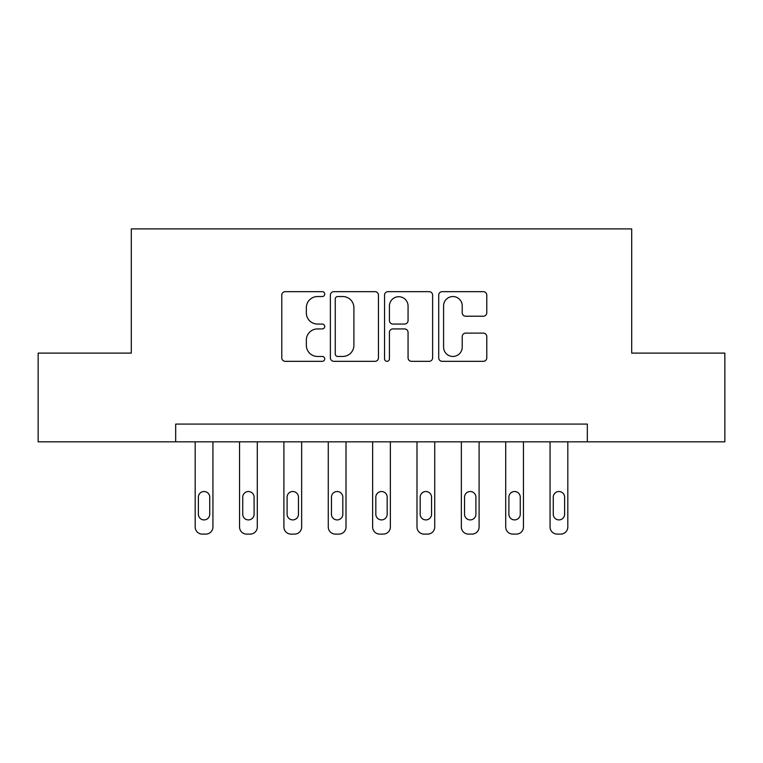 <?xml version="1.0" encoding="UTF-8"?>
<svg xmlns="http://www.w3.org/2000/svg" width="763" height="763" viewBox="0 0 763 763"><rect width="100%" height="100%" fill="white"/><g stroke="black" fill="none" stroke-linecap="round" stroke-linejoin="round"><path stroke-width="1.14" d="M324.723 294.098A2.442 2.442 0 0 0 322.282 291.657L285.267 291.657A3.481 3.481 0 0 0 281.785 295.138L281.785 357.847A3.481 3.481 0 0 0 285.267 361.328L322.282 361.328A2.442 2.442 0 0 0 324.723 358.887A2.442 2.442 0 0 0 322.282 356.455L317.494 356.455A11.149 11.149 0 0 1 306.344 345.305L306.344 340.079A11.149 11.149 0 0 1 317.494 328.929L322.282 328.929A2.442 2.442 0 0 0 324.723 326.497A2.442 2.442 0 0 0 322.282 324.056L317.494 324.056A11.149 11.149 0 0 1 306.344 312.906L306.344 307.68A11.149 11.149 0 0 1 317.494 296.54L322.282 296.54A2.442 2.442 0 0 0 324.723 294.098M483.303 316.216A3.481 3.481 0 0 0 486.784 312.735L486.784 295.138A3.481 3.481 0 0 0 483.303 291.657L442.197 291.657A3.481 3.481 0 0 0 438.715 295.138L438.715 357.847A3.481 3.481 0 0 0 442.197 361.328L483.303 361.328A3.481 3.481 0 0 0 486.784 357.847L486.784 336.597A3.481 3.481 0 0 0 483.303 333.116L465.716 333.116A3.481 3.481 0 0 0 462.225 336.597L462.225 347.136A9.318 9.318 0 0 1 452.907 356.455A9.318 9.318 0 0 1 443.589 347.136L443.589 305.858A9.318 9.318 0 0 1 452.907 296.54A9.318 9.318 0 0 1 462.225 305.858L462.225 312.735A3.481 3.481 0 0 0 465.716 316.216L483.303 316.216M175.671 441.834L38.15 441.834L38.15 353.107L131.303 353.107L131.303 228.9L631.697 228.9L631.697 353.107L724.85 353.107L724.85 441.834L587.329 441.834L587.329 424.085L175.671 424.085L175.671 441.834L587.329 441.834M378.448 295.138A3.481 3.481 0 0 0 374.967 291.657L333.86 291.657A3.481 3.481 0 0 0 330.379 295.138L330.379 357.847A3.481 3.481 0 0 0 333.86 361.328L374.967 361.328A3.481 3.481 0 0 0 378.448 357.847L378.448 295.138M388.033 291.657L429.14 291.657A3.481 3.481 0 0 1 432.621 295.138L432.621 357.847A3.481 3.481 0 0 1 429.14 361.328L411.543 361.328A3.481 3.481 0 0 1 408.062 357.847L408.062 332.41A3.481 3.481 0 0 0 404.581 328.929L392.907 328.929A3.481 3.481 0 0 0 389.426 332.41L389.426 358.887A2.442 2.442 0 0 1 386.984 361.328A2.442 2.442 0 0 1 384.552 358.887L384.552 295.138A3.481 3.481 0 0 1 388.033 291.657M337.694 296.54A2.442 2.442 0 0 0 335.262 298.972L335.262 354.013A2.442 2.442 0 0 0 337.694 356.455L342.749 356.455A11.149 11.149 0 0 0 353.898 345.305L353.898 307.68A11.149 11.149 0 0 0 342.749 296.54L337.694 296.54M408.062 306.03A9.318 9.318 0 0 0 398.744 296.712A9.318 9.318 0 0 0 389.426 306.03L389.426 320.574A3.481 3.481 0 0 0 392.907 324.056L404.581 324.056A3.481 3.481 0 0 0 408.062 320.574L408.062 306.03M212.934 441.834L212.934 527.004A7.096 7.096 0 0 1 205.829 534.1L202.281 534.1A7.096 7.096 0 0 1 195.185 527.004L195.185 441.834M209.739 514.224L209.739 497.19A5.675 5.675 0 0 0 204.055 491.515A5.675 5.675 0 0 0 198.38 497.19L198.38 514.224A5.675 5.675 0 0 0 204.055 519.908A5.675 5.675 0 0 0 209.739 514.224M257.293 441.834L257.293 527.004A7.096 7.096 0 0 1 250.197 534.1L246.64 534.1A7.096 7.096 0 0 1 239.544 527.004L239.544 441.834M254.098 514.224L254.098 497.19A5.675 5.675 0 0 0 248.423 491.515A5.675 5.675 0 0 0 242.739 497.19L242.739 514.224A5.675 5.675 0 0 0 248.423 519.908A5.675 5.675 0 0 0 254.098 514.224M301.652 441.834L301.652 527.004A7.096 7.096 0 0 1 294.556 534.1L291.008 534.1A7.096 7.096 0 0 1 283.903 527.004L283.903 441.834M298.457 514.224L298.457 497.19A5.675 5.675 0 0 0 292.782 491.515A5.675 5.675 0 0 0 287.098 497.19L287.098 514.224A5.675 5.675 0 0 0 292.782 519.908A5.675 5.675 0 0 0 298.457 514.224M346.011 441.834L346.011 527.004A7.096 7.096 0 0 1 338.915 534.1L335.367 534.1A7.096 7.096 0 0 1 328.271 527.004L328.271 441.834M342.816 514.224L342.816 497.19A5.675 5.675 0 0 0 337.141 491.515A5.675 5.675 0 0 0 331.457 497.19L331.457 514.224A5.675 5.675 0 0 0 337.141 519.908A5.675 5.675 0 0 0 342.816 514.224M390.37 441.834L390.37 527.004A7.096 7.096 0 0 1 383.274 534.1L379.726 534.1A7.096 7.096 0 0 1 372.63 527.004L372.63 441.834M387.175 514.224L387.175 497.19A5.675 5.675 0 0 0 381.5 491.515A5.675 5.675 0 0 0 375.825 497.19L375.825 514.224A5.675 5.675 0 0 0 381.5 519.908A5.675 5.675 0 0 0 387.175 514.224M434.729 441.834L434.729 527.004A7.096 7.096 0 0 1 427.633 534.1L424.085 534.1A7.096 7.096 0 0 1 416.989 527.004L416.989 441.834M431.543 514.224L431.543 497.19A5.675 5.675 0 0 0 425.859 491.515A5.675 5.675 0 0 0 420.184 497.19L420.184 514.224A5.675 5.675 0 0 0 425.859 519.908A5.675 5.675 0 0 0 431.543 514.224M479.097 441.834L479.097 527.004A7.096 7.096 0 0 1 471.992 534.1L468.444 534.1A7.096 7.096 0 0 1 461.348 527.004L461.348 441.834M475.902 514.224L475.902 497.19A5.675 5.675 0 0 0 470.218 491.515A5.675 5.675 0 0 0 464.543 497.19L464.543 514.224A5.675 5.675 0 0 0 470.218 519.908A5.675 5.675 0 0 0 475.902 514.224M523.456 441.834L523.456 527.004A7.096 7.096 0 0 1 516.36 534.1L512.803 534.1A7.096 7.096 0 0 1 505.707 527.004L505.707 441.834M520.261 514.224L520.261 497.19A5.675 5.675 0 0 0 514.577 491.515A5.675 5.675 0 0 0 508.902 497.19L508.902 514.224A5.675 5.675 0 0 0 514.577 519.908A5.675 5.675 0 0 0 520.261 514.224M567.815 441.834L567.815 527.004A7.096 7.096 0 0 1 560.719 534.1L557.171 534.1A7.096 7.096 0 0 1 550.066 527.004L550.066 441.834M564.62 514.224L564.62 497.19A5.675 5.675 0 0 0 558.945 491.515A5.675 5.675 0 0 0 553.261 497.19L553.261 514.224A5.675 5.675 0 0 0 558.945 519.908A5.675 5.675 0 0 0 564.62 514.224"/></g></svg>
